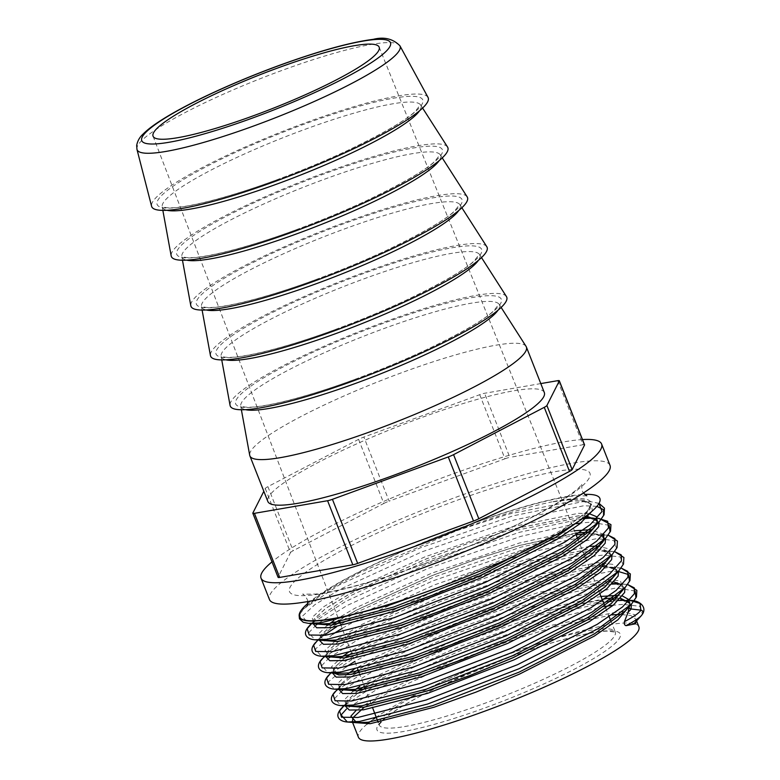 <?xml version="1.0" encoding="UTF-8"?>
<svg xmlns="http://www.w3.org/2000/svg" width="780" height="780" viewBox="0 0 780 780"><rect width="100%" height="100%" fill="white"/><g stroke="black" fill="none" stroke-linecap="round" stroke-linejoin="round"><path stroke-width="0.58" stroke-dasharray="3.9 2.92" d="M307.837 603.428A161.47 23.936 158.5 0 1 465.65 525.905A161.47 23.936 158.5 0 1 584.61 494.403M428.025 97.383A148.58 22.025 -21.5 0 0 304.688 123.055A148.58 22.025 -21.5 0 0 151.593 206.281M447.544 147.02A148.58 22.025 -21.5 0 0 324.324 172.897A148.58 22.025 -21.5 0 0 171.171 255.889M467.171 196.862A148.58 22.025 -21.5 0 0 343.96 222.739A148.58 22.025 -21.5 0 0 190.807 305.731M486.808 246.714A148.58 22.025 -21.5 0 0 363.587 272.59A148.58 22.025 -21.5 0 0 210.444 355.573M506.444 296.556A148.58 22.025 -21.5 0 0 383.224 322.433A148.58 22.025 -21.5 0 0 230.071 405.424M526.081 346.398A148.58 22.025 -21.5 0 0 402.86 372.274A148.58 22.025 -21.5 0 0 249.707 455.267M544.323 392.545A148.58 22.025 -21.5 0 0 420.81 417.846A148.58 22.025 -21.5 0 0 267.832 501.452M610.018 465.368A183.017 27.134 -21.5 0 0 457.88 496.538A183.017 27.134 -21.5 0 0 269.451 599.527M582.484 439.559A183.017 27.134 -21.5 0 0 449.465 475.176A183.017 27.134 -21.5 0 0 271.996 561.863M638.869 626.74A150.716 22.347 -21.5 0 0 513.581 652.411A150.716 22.347 -21.5 0 0 376.233 717.22M636.178 621.299L635.895 619.193L630.796 615.488L619.7 614.416M611.9 614.884L551.908 627.666L509.155 641.179L464.938 657.589L389.035 692.221L364.182 707.275M629.47 606.304L629.431 602.784M620.548 598.367L617.224 598.094M615.186 598.036L613.129 598.045M605.3 598.523L545.464 611.296L502.71 624.809L458.494 641.218L382.58 675.85L364.397 686.419M629.45 606.197L629.441 602.794M620.607 598.309L610.496 598.075L545.434 611.218L502.681 624.731L458.465 641.14L382.551 675.782L364.367 686.351M373.571 719.082A150.716 22.347 -21.5 0 0 369.613 722.046M367.146 724.035A150.716 22.347 -21.5 0 0 358.41 737.217M352.423 721.89L352.892 722.456M623.044 589.69L622.976 586.385L622.118 585.019M614.075 581.929L604.042 581.695L538.99 594.847L496.236 608.361L452.02 624.77L376.106 659.412L358.049 669.893M622.918 589.943L622.947 586.316L617.029 582.387L604.012 581.626L538.96 594.779L496.207 608.293L451.99 624.702L376.077 659.344L358.02 669.825M616.512 573.427L616.492 569.936L604.276 565.207M602.238 565.149L597.568 565.256L532.516 578.409L489.762 591.923L445.546 608.332L369.632 642.964L351.702 653.377M616.444 573.505L616.473 569.868L604.334 565.139M602.316 565.081L597.538 565.188L532.486 578.341L489.733 591.854L445.517 608.264L369.603 642.895L351.683 653.299M610.038 556.978L610.018 553.498L604.1 549.578L591.094 548.818L526.032 561.971L483.278 575.484L439.062 591.893L363.148 626.525L338.822 641.199L327.044 652.021L326.323 655.756L326.937 656.682M610.018 556.871L609.989 553.429L604.071 549.51L591.065 548.75L526.003 561.892L483.249 575.406L439.033 591.815L363.129 626.457L338.793 641.131L327.015 651.953L326.293 655.688L326.986 656.682M603.564 540.54L603.837 538.434M602.687 535.694L587.223 532.282M579.394 532.76L519.558 545.522L476.804 559.036L432.588 575.445L356.674 610.087L335.38 622.684M603.817 538.492L603.515 536.991M602.706 535.675L587.311 532.213M575.396 533.12L519.529 545.454L476.775 558.967L432.559 575.377L356.645 610.018L338.988 620.256M597.08 524.101L597.051 520.572L597.012 524.179M586.18 515.96L578.136 515.931L513.084 529.084L470.33 542.597L426.114 559.007L350.2 593.648L325.874 608.322L314.096 619.135L313.365 622.869L313.989 623.795M586.258 515.902L578.107 515.863L513.055 529.015L470.301 542.529L426.085 558.938L350.171 593.57L325.845 608.254L314.067 619.067L313.336 622.801L314.038 623.805M357.981 690.719L346.476 701.347L345.755 705.081L346.369 706.007M357.825 690.739L346.447 701.279L345.725 705.013L346.418 706.007M354.812 672.009L340.002 684.899L339.271 688.642L339.895 689.569M354.637 672.038L339.973 684.83L339.241 688.565L339.944 689.569M345.033 657.832L333.528 668.46L333.099 672.74L333.499 668.392L344.877 657.852M332.075 624.956L320.57 635.583L319.849 639.317L320.463 640.243M331.919 624.975L320.541 635.505L319.819 639.249L320.512 640.243M580.486 520.036L590.197 508.765L590.587 504.173L584.678 500.253L571.662 499.492L551.772 501.91A150.716 22.347 -21.5 0 1 554.278 501.413C578.896 496.802 591.221 497.698 591.25 504.085L587.282 511.3L567.528 526.646L533.539 545.854L440.222 586.726L416.081 595.501M579.94 520.406L590.177 508.697L590.567 504.104L584.649 500.185L571.633 499.424L554.278 501.413M300.651 618.404L299.783 614.542L303.673 608.527L324.139 592.644L359.619 572.657L456.68 530.722C494.023 516.945 525.72 507.341 551.772 501.91M540.793 383.584L484.575 393.276A7.742 1.15 -21.5 0 0 479.729 394.69L363.88 437.053A7.742 1.15 -21.5 0 0 358.585 439.354L267.901 486.652A7.742 1.15 -21.5 0 0 265.258 488.494L263.835 491.312M479.729 394.69L504.982 458.776L389.123 501.14L363.88 437.053M504.982 458.776A7.742 1.15 158.5 0 1 509.827 457.363L484.575 393.276M557.739 380.669L582.982 444.756L509.827 457.363M582.982 444.756A7.742 1.15 158.5 0 1 584.561 444.844M278.08 577.327A7.742 1.15 158.5 0 1 278.109 577.112L252.866 513.025M265.258 488.494L290.501 552.581L278.109 577.112M290.501 552.581A7.742 1.15 158.5 0 1 293.144 550.739L267.901 486.652M358.585 439.354L383.828 503.441L293.144 550.739M383.828 503.441A7.742 1.15 158.5 0 1 389.123 501.14M635.505 622.04A2.457 2.389 26.8 0 1 635.953 621.328L642.447 614.172A2.457 2.389 -153.2 0 0 642.808 613.655M275.808 180.219A142.75 21.157 -21.5 0 0 422.243 103.837A142.75 21.157 -21.5 0 0 304.112 124.195A142.75 21.157 -21.5 0 0 157.677 200.587A142.75 21.157 -21.5 0 0 275.808 180.219M295.435 230.061A142.75 21.157 -21.5 0 0 441.88 153.679A142.75 21.157 -21.5 0 0 323.749 174.047A142.75 21.157 -21.5 0 0 177.304 250.429A142.75 21.157 -21.5 0 0 295.435 230.061M315.071 279.903A142.75 21.157 -21.5 0 0 461.506 203.522A142.75 21.157 -21.5 0 0 343.375 223.889A142.75 21.157 -21.5 0 0 196.94 300.271A142.75 21.157 -21.5 0 0 315.071 279.903M334.708 329.755A142.75 21.157 -21.5 0 0 481.143 253.364A142.75 21.157 -21.5 0 0 363.012 273.731A142.75 21.157 -21.5 0 0 216.577 350.113A142.75 21.157 -21.5 0 0 334.708 329.755M354.344 379.597A142.75 21.157 -21.5 0 0 500.779 303.215A142.75 21.157 -21.5 0 0 382.648 323.573A142.75 21.157 -21.5 0 0 236.213 399.965A142.75 21.157 -21.5 0 0 354.344 379.597M509.827 653.552A126.877 18.808 158.5 0 1 615.293 631.927A126.877 18.808 158.5 0 1 484.673 703.346A126.877 18.808 158.5 0 1 379.187 724.932A126.877 18.808 158.5 0 1 509.827 653.552M485.677 707.635A130.748 19.383 -21.5 0 0 619.808 637.669A130.748 19.383 -21.5 0 0 511.602 656.321A130.748 19.383 -21.5 0 0 377.471 726.287A130.748 19.383 -21.5 0 0 485.677 707.635M423.725 564.135A161.47 23.936 158.5 0 1 290.101 587.164A161.47 23.936 158.5 0 1 455.744 500.77A161.47 23.936 158.5 0 1 589.368 477.731A161.47 23.936 158.5 0 1 423.725 564.135M136.958 149.37A141.336 20.953 158.5 0 1 282.594 70.2A141.336 20.953 158.5 0 1 399.916 45.786M419.533 110.799A138.947 20.602 -21.5 0 0 420.635 104.988A138.947 20.602 -21.5 0 0 305.399 129.188A138.947 20.602 -21.5 0 0 162.181 206.788A138.947 20.602 -21.5 0 0 166.949 210.288M439.169 160.641A138.947 20.602 -21.5 0 0 440.271 154.83A138.947 20.602 -21.5 0 0 325.036 179.03A138.947 20.602 -21.5 0 0 181.818 256.639A138.947 20.602 -21.5 0 0 186.586 260.14M458.806 210.483A138.947 20.602 -21.5 0 0 459.898 204.672A138.947 20.602 -21.5 0 0 344.672 228.871A138.947 20.602 -21.5 0 0 201.454 306.481A138.947 20.602 -21.5 0 0 206.213 309.982M478.433 260.325A138.947 20.602 -21.5 0 0 479.534 254.524A138.947 20.602 -21.5 0 0 364.309 278.714A138.947 20.602 -21.5 0 0 221.081 356.323A138.947 20.602 -21.5 0 0 225.849 359.824M498.069 310.167A138.947 20.602 -21.5 0 0 499.171 304.366A138.947 20.602 -21.5 0 0 383.935 328.555A138.947 20.602 -21.5 0 0 240.718 406.165A138.947 20.602 -21.5 0 0 245.486 409.666M627.198 600.278L624.838 600.259M618.452 600.551L611.462 601.263M608.078 601.702L551.752 614.523L458.981 646.562L378.017 683.641L343.951 705.812M624.936 587.74L614.308 583.235L627.617 584.493L618.365 583.82M611.978 584.113L545.269 598.084L452.507 630.123L371.543 667.192L335.361 691.499M621.143 568.064L608.176 567.499L538.795 581.636L446.033 613.684L365.069 650.754L328.877 675.051M611.978 554.863L601.351 550.358L614.679 551.616L601.702 551.05L532.321 565.198L439.559 597.236L358.595 634.316L322.403 658.612M608.176 535.187L595.228 534.612L525.847 548.759L433.075 580.798L352.111 617.867L336.463 626.847M323.602 635.466L315.929 642.174M599.03 521.976L588.403 517.471L597.733 518.212L592.459 518.057M582.446 518.671L519.363 532.321L426.601 564.359L345.637 601.429L311.727 623.464M598.962 503.441L591.26 501.774L582.27 501.735L512.889 515.873L420.127 547.921L339.163 584.99L302.971 609.287L299.783 614.542M641.443 615.557A48.809 7.234 -21.5 0 0 642.447 614.172L639.756 606.265L622.713 604.393L613.178 605.251M604.997 606.431L553.332 618.53L460.561 650.578L379.597 687.648L346.486 708.971M635.125 591.055L616.229 587.954L546.858 602.092L454.087 634.14L373.123 671.209L344.614 688.808M342.127 690.739L334.639 698.519L340.87 705.568M618.55 571.535L609.755 571.506L540.374 585.653L447.613 617.692L366.649 654.771L354.812 661.45M345.774 667.046L328.165 682.081L334.396 689.13M618.589 571.155L623.025 564.847L620.334 556.949L603.281 555.067L585.205 557.164M585.107 557.173L533.9 569.215L441.139 601.253L360.175 638.323L330.31 656.955M329.18 657.852L321.682 665.642L327.922 672.692M612.105 554.716L616.541 548.408L613.85 540.501L596.807 538.629L527.426 552.767L434.655 584.815L353.691 621.884L342.118 628.417M332.826 634.159L315.208 649.204L321.448 656.243M609.219 525.291L590.323 522.181L580.788 523.048M575.971 523.702L520.952 536.328L428.181 568.367L347.217 605.446L318.698 623.044M316.222 624.975L308.734 632.755L314.964 639.805M596.905 506.327L583.85 505.742L514.468 519.889L421.707 551.928L340.743 588.998L314.798 604.715L302.26 616.317L308.49 623.366M435.308 588.656L440.222 586.726M635.593 621.845L635.125 622.459A40.024 5.928 -21.5 0 0 635.953 621.328L634.842 614.728L624.273 611.949M622.937 611.9L617.253 611.988L551.626 625.267L463.895 655.473L387.319 690.427L356.041 710.473M629.421 602.755C628.397 604.832 632.707 601.078 625.219 610.954L629.47 604.89L629.831 600.171M622.499 596.017L616.463 595.462M600.971 596.447L545.152 608.829L457.421 639.025L380.845 673.988L359.892 686.351M352.96 691.255L344.428 699.718L346.398 705.617M621.377 591.26L622.996 588.442L620.432 580.925L604.295 579.101L538.678 592.39L450.947 622.586L374.371 657.55L353.418 669.913M346.486 674.817L337.954 683.28L339.914 689.169M618.452 571.301L607.834 566.797C614.757 568.113 617.643 569.166 616.492 569.946L616.473 569.868C615.44 571.954 619.759 568.191 612.261 578.068L616.522 572.003L613.957 564.486L597.821 562.663L532.204 575.942L444.473 606.148L367.897 641.101L346.934 653.465M342.654 656.419L331.471 666.832L337.262 673.433L332.767 672.126L335.205 668.138L332.28 672.769M589.963 546.302L525.72 559.504L437.99 589.709L361.413 624.663L336.872 639.473L324.997 650.393L330.779 656.984L326.323 655.756L328.731 651.7L363.022 628.739L439.598 593.785L527.329 563.589L592.956 550.3L601.351 550.358C608.283 551.675 611.169 552.718 610.018 553.498L609.989 553.429C608.966 555.506 613.275 551.752 605.787 561.629L610.048 555.565L608.673 548.759L597.032 546.136M599.313 545.191L601.946 541.934M603.925 534.407L590.558 529.688M574.441 530.761L519.246 543.065L431.515 573.261L354.939 608.225L333.986 620.587M327.054 625.492L318.523 633.955L324.305 640.546L319.819 639.249L322.247 635.261L319.273 640.146M595.403 525.554L592.829 528.742L595.471 525.496M589.154 513.649L578.389 513.337L512.772 526.617L425.041 556.822L348.465 591.776L323.924 606.596L312.049 617.516L314.008 623.405M556.618 534.573L586.355 512.304L590.616 506.24L591.25 504.085M631.41 604.188L620.783 599.674L613.45 599.576M610.867 599.713L546.76 612.914L459.03 643.11L382.453 678.064L365.06 688.135M361.959 690.134L348.153 701.025L345.179 705.91M621.309 591.328L622.966 587.964L622.976 586.385C624.127 585.605 621.231 584.551 614.308 583.235L605.904 583.187L540.286 596.466L452.556 626.672L375.979 661.625L358.712 671.619M355.475 673.686L341.679 684.587L338.764 689.218M621.153 568.054L606.45 566.709M602.92 566.641L599.43 566.748L533.803 580.027L446.072 610.223L369.505 645.187L335.205 668.138L330.954 672.789M324.363 656.477L328.731 651.7L325.757 656.584M605.504 538.414L594.877 533.91L584.961 533.949M576.391 534.797L520.855 547.141L433.124 577.346L356.548 612.3L339.671 622.04M336.053 624.37L322.247 635.261L317.879 640.039M587.028 517.384L579.998 517.423L514.381 530.702L426.65 560.908L350.074 595.861L315.773 618.823L312.858 623.444M591.552 511.641L592.225 510.315L591.386 503.948L581.929 501.033L573.524 500.984L507.897 514.264L456.68 530.722M307.778 601.556L307.164 599.186C304.385 595.169 302.864 593.512 302.601 594.214L315.256 594.087C335.419 592.117 376.565 581.256 423.988 563.872C470.993 546.751 520.094 524.618 550.68 506.863C563.999 499.102 573.319 492.775 578.643 487.88L582.153 484.087C581.49 483.746 581.51 485.998 582.212 490.844L583.382 492.999M586.774 495.827L574.636 495.895C554.95 497.698 513.747 508.443 465.387 526.159C418.382 543.28 369.281 565.412 338.695 583.167C325.377 590.928 316.056 597.256 310.742 602.15L307.223 605.943M422.604 108.069L420.527 104.686L415.096 111.511C405.464 120.608 382.97 133.595 347.617 150.472C324.87 161.06 300.963 170.947 275.876 180.141C226.892 198.237 181.75 209.323 166.715 207.685C160.807 206.856 163.644 206.953 162.201 206.622L162.845 210.386M442.24 157.911L440.164 154.537L434.733 161.353C425.1 170.45 402.607 183.436 367.253 200.323C344.506 210.902 320.599 220.789 295.513 229.993C246.529 248.079 201.386 259.165 186.352 257.527C180.443 256.708 183.271 256.796 181.838 256.464L182.471 260.237M461.867 207.753L459.8 204.38L454.369 211.195C444.727 220.291 422.233 233.278 386.89 250.165C364.143 260.744 340.226 270.64 315.149 279.835C266.165 297.921 221.013 309.007 205.988 307.369C200.08 306.55 202.907 306.637 201.474 306.306L202.108 310.079M481.504 257.595L479.437 254.221L474.006 261.046C464.363 270.133 441.87 283.13 406.526 300.007C383.779 310.596 359.863 320.482 334.786 329.677C285.802 347.773 240.649 358.849 225.625 357.211C219.716 356.392 222.544 356.489 221.111 356.148L221.744 359.921M501.14 307.447L499.063 304.064L493.633 310.889C484 319.985 461.506 332.972 426.153 349.849C403.406 360.438 379.499 370.325 354.412 379.519C305.438 397.615 260.286 408.7 245.251 407.062C239.343 406.234 242.18 406.331 240.737 406L241.381 409.763M610.779 620.734L615.449 632.18L607.669 631.098C601.448 631.215 592.742 632.512 581.558 634.998C561.785 639.463 538.444 646.6 511.534 656.399L447.037 683.007C430.726 690.592 416.842 697.759 405.356 704.515C395.84 710.151 388.81 715.006 384.267 719.062C380.416 722.953 378.739 725 379.246 725.225L378.232 722.436M153.065 136.188L339.622 621.913M340.275 623.62L357.708 668.996M359.258 673.033L364.036 685.474M364.923 687.794L372.82 708.347M636.568 620.89L635.895 619.193L635.534 621.972M352.579 722.426L352.199 721.451M343.785 705.803L348.153 701.025L345.725 705.013L346.613 705.598M337.311 689.364L341.679 684.587L339.241 688.565L340.139 689.159M311.522 623.474L315.773 618.823L313.336 622.801L314.233 623.395M599.02 503.344L591.26 501.774L581.929 501.033C588.851 502.349 591.737 503.392 590.587 504.173L590.567 504.104C589.534 506.181 593.853 502.427 586.355 512.304L587.282 511.3M379.148 47.132L576.137 534.963M577.756 538.951L599.966 593.98M605.592 607.893L609.16 616.746M602.501 535.88L594.877 533.91L608.185 535.168M597.733 518.212L598.816 518.31M303.673 608.527L299.179 615.849M620.783 599.674L627.032 600.171"/><path stroke-width="1.17" d="M584.61 494.403A161.47 23.936 158.5 0 1 573.017 524.92A161.47 23.936 158.5 0 1 433.631 589.27A161.47 23.936 158.5 0 1 416.081 595.501C356.168 616.483 307.447 626.125 300.651 618.404A161.47 23.936 158.5 0 1 307.837 603.428M275.223 181.36A148.58 22.025 -21.5 0 0 428.025 97.383L399.916 45.786A141.336 20.953 158.5 0 1 254.563 125.668A141.336 20.953 158.5 0 1 136.958 149.37L151.593 206.281A148.58 22.025 -21.5 0 0 275.223 181.36M162.845 210.386L171.171 255.889A148.58 22.025 -21.5 0 0 294.86 231.211A148.58 22.025 -21.5 0 0 447.544 147.02L422.604 108.069M182.471 260.237L190.807 305.731A148.58 22.025 -21.5 0 0 314.496 281.053A148.58 22.025 -21.5 0 0 467.171 196.862L442.24 157.911M202.108 310.079L210.444 355.573A148.58 22.025 -21.5 0 0 334.132 330.895A148.58 22.025 -21.5 0 0 486.808 246.714L461.867 207.753M221.744 359.921L230.071 405.424A148.58 22.025 -21.5 0 0 353.759 380.738A148.58 22.025 -21.5 0 0 506.444 296.556L481.504 257.595M241.381 409.763L249.707 455.267A148.58 22.025 -21.5 0 0 249.883 455.881A148.58 22.025 -21.5 0 0 373.396 430.589A148.58 22.025 -21.5 0 0 526.373 346.973A148.58 22.025 -21.5 0 0 526.081 346.398L501.14 307.447M249.883 455.881L267.832 501.452A148.58 22.025 -21.5 0 0 391.345 476.161A148.58 22.025 -21.5 0 0 544.323 392.545L526.373 346.973M271.996 561.863A183.017 27.134 -21.5 0 0 261.037 578.165L269.451 599.527A183.017 27.134 -21.5 0 0 421.59 568.357A183.017 27.134 -21.5 0 0 610.018 465.368L601.604 444.015A183.017 27.134 -21.5 0 0 582.484 439.559M261.037 578.165A183.017 27.134 -21.5 0 0 413.176 546.995A183.017 27.134 -21.5 0 0 601.604 444.015M278.158 67.84A121.495 18.008 -21.5 0 0 153.065 136.188A121.495 18.008 -21.5 0 0 254.065 115.528A121.495 18.008 -21.5 0 0 379.148 47.132A121.495 18.008 -21.5 0 0 278.158 67.84M352.579 722.426L358.41 737.217A150.716 22.347 -21.5 0 0 483.697 711.555A150.716 22.347 -21.5 0 0 638.869 626.74L636.568 620.89M626.008 625.667A48.809 7.234 -21.5 0 0 641.443 615.557L642.808 613.655A2.457 2.389 -153.2 0 0 640.867 610.165L631.078 608.966A2.457 2.389 26.8 0 1 629.06 607.415L628.241 611.9L624.429 621.66C624 623.825 624.526 625.16 626.008 625.667L635.505 623.785L636.178 621.299M619.7 614.416L611.9 614.884M629.06 607.415L629.47 606.304M629.431 602.784L620.548 598.367M617.224 598.094L615.186 598.036M613.129 598.045L605.3 598.523M352.892 722.456L370.168 723.703L433.933 707.265L476.034 692.104L519.607 674.047L594.224 636.129L617.906 619.808L629.45 606.197M629.421 602.755L620.607 598.309M376.233 717.22A150.716 22.347 -21.5 0 0 373.571 719.082M369.613 722.046A150.716 22.347 -21.5 0 0 367.146 724.035M364.182 707.275L352.921 717.717L352.423 721.89M346.369 706.007L363.724 707.333L427.479 690.895L469.589 675.733L513.152 657.676L587.769 619.749L611.452 603.428L623.044 589.69M622.118 585.019L614.075 581.929M346.418 706.007L363.694 707.255L427.45 690.817L469.56 675.665L513.133 657.608L587.75 619.681L611.423 603.359L622.918 589.943M339.895 689.569L357.24 690.885L421.005 674.447L463.115 659.295L506.678 641.238L581.295 603.31L604.978 586.989L616.512 573.427M604.276 565.207L602.238 565.149M339.944 689.569L357.221 690.817L420.976 674.378L463.086 659.217L506.649 641.17L581.266 603.242L604.948 586.921L616.444 573.505M604.334 565.139L602.316 565.081M610.018 556.871L598.475 570.482L574.792 586.804L500.175 624.731L456.602 642.779L414.502 657.94L350.737 674.378L338.93 674.895L333.119 672.74L338.871 674.953L350.766 674.447L414.531 658.008L456.631 642.847L500.204 624.8L574.821 586.872L598.504 570.55L610.038 556.978M326.937 656.682L344.292 658.008L408.047 641.569L450.157 626.408L493.73 608.351L568.347 570.433L592.02 554.112L603.564 540.54M603.837 538.434L602.706 535.675M602.501 535.88L603.535 537.04L602.687 535.694M587.223 532.282L579.394 532.76M326.986 656.682L344.263 657.94L408.028 641.492L450.128 626.34L493.701 608.283L568.318 570.356L592 554.034L603.125 541.573L603.817 538.492M587.311 532.213L575.396 533.12M320.463 640.243L337.818 641.56L401.573 625.121L443.683 609.97L487.247 591.913L561.863 553.985L585.546 537.664L597.08 524.101M595.403 525.554L597.061 522.2L597.041 520.543L586.18 515.96M320.512 640.243L337.789 641.492L401.544 625.053L443.654 609.892L487.227 591.844L561.844 553.917L585.517 537.596L597.012 524.179M597.041 520.543L586.258 515.902M364.397 686.419L357.981 690.719M364.367 686.351L357.825 690.739M358.049 669.893L354.812 672.009M358.02 669.825L354.637 672.038M351.702 653.377L345.033 657.832M351.683 653.299L344.877 657.852M335.38 622.684L332.075 624.956M338.988 620.256L331.919 624.975M313.989 623.795L331.334 625.121L395.099 608.683L437.2 593.521L480.773 575.474L555.389 537.547L580.486 520.036M314.038 623.805L331.315 625.053L395.07 608.615L437.18 593.453L480.743 575.406L555.36 537.478L579.94 520.406M263.835 491.312L252.866 513.025A7.742 1.15 -21.5 0 0 252.837 513.24A7.742 1.15 -21.5 0 0 254.426 513.337L327.581 500.721A7.742 1.15 -21.5 0 0 332.426 499.317L448.276 456.944A7.742 1.15 -21.5 0 0 453.57 454.652L544.255 407.345A7.742 1.15 -21.5 0 0 546.897 405.502L559.289 380.971A7.742 1.15 -21.5 0 0 559.318 380.757A7.742 1.15 -21.5 0 0 557.739 380.669L540.793 383.584M559.318 380.757L584.561 444.844A7.742 1.15 158.5 0 1 584.532 445.058L559.289 380.971M546.897 405.502L572.14 469.589L584.532 445.058M572.14 469.589A7.742 1.15 158.5 0 1 569.498 471.432L544.255 407.345M453.57 454.652L478.813 518.739L569.498 471.432M478.813 518.739A7.742 1.15 158.5 0 1 473.519 521.03L448.276 456.944M332.426 499.317L357.669 563.394L473.519 521.03M357.669 563.394A7.742 1.15 158.5 0 1 352.823 564.808L327.581 500.721M254.426 513.337L279.669 577.424L352.823 564.808M279.669 577.424A7.742 1.15 158.5 0 1 278.08 577.327L252.837 513.24M635.505 623.785A2.457 2.389 26.8 0 1 635.505 622.04M416.081 595.501A161.47 23.936 158.5 0 1 300.651 618.404M252.866 117.907A133.663 19.812 -21.5 0 0 389.981 46.39A133.663 19.812 -21.5 0 0 279.367 65.452A133.663 19.812 -21.5 0 0 142.252 136.978A133.663 19.812 -21.5 0 0 252.866 117.907M166.949 210.288A138.947 20.602 -21.5 0 0 277.856 183.709A138.947 20.602 -21.5 0 0 419.533 110.799M186.586 260.14A138.947 20.602 -21.5 0 0 297.482 233.561A138.947 20.602 -21.5 0 0 439.169 160.641M206.213 309.982A138.947 20.602 -21.5 0 0 317.119 283.403A138.947 20.602 -21.5 0 0 458.806 210.483M225.849 359.824A138.947 20.602 -21.5 0 0 336.755 333.245A138.947 20.602 -21.5 0 0 478.433 260.325M245.486 409.666A138.947 20.602 -21.5 0 0 356.392 383.087A138.947 20.602 -21.5 0 0 498.069 310.167M624.429 621.66A48.809 7.234 -21.5 0 0 640.867 610.165L640.019 603.486L630.123 600.425C638.498 600.083 646.883 606.167 642.856 613.538M629.626 600.385L627.198 600.278M624.838 600.259L618.452 600.551M611.462 601.263L608.078 601.702M343.951 705.812L339.534 710.95L341.581 717.22L357.981 717.454L426.065 700.021L517.53 664.687L597.207 624.332L622.499 606.967L634.393 593.726L634.267 587.847L627.608 584.503L636.85 590.372L636.46 596.924L631.537 604.042L635.973 597.733L635.125 591.055M618.365 583.82L611.978 584.113M337.311 689.364L333.06 694.512L335.098 700.771L351.507 701.005L419.591 683.572L511.056 648.248L590.723 607.883L616.015 590.528L627.919 577.278L627.793 571.408L621.143 568.064M330.954 672.789L326.586 678.073L328.624 684.333L345.023 684.567L413.107 667.134L504.582 631.81L584.249 591.445L609.541 574.08L621.436 560.84L621.309 554.97L614.669 551.626L623.893 557.495L623.503 564.047L618.589 571.155L612.261 578.068L581.392 601.029L506.113 639.268L419.679 672.76L355.358 689.325L343.736 689.871L340.139 689.159M324.363 656.477L320.102 661.625L322.15 667.894L338.549 668.129L406.633 650.695L498.108 615.361L577.775 575.006L603.067 557.642L614.962 544.401L614.835 538.522L608.176 535.187M336.463 626.847L323.602 635.466M317.879 640.039L313.628 645.187L315.676 651.446L332.075 651.68L400.159 634.247L491.624 598.923L571.301 558.558L596.593 541.203L608.488 527.953L607.639 521.274L597.733 518.212M592.459 518.057L582.446 518.671M311.727 623.464L307.154 628.748L309.192 635.008L325.601 635.242L393.685 617.809L485.15 582.484L564.817 542.12L590.109 524.755L602.014 511.514L598.962 503.441M613.178 605.251L608.351 605.904M608.205 605.923L604.997 606.431M346.486 708.971L341.113 714.967L347.353 722.007L359.56 721.461L427.645 704.028L519.109 668.704L598.786 628.339L631.537 604.042L625.219 610.954L594.35 633.906L519.071 672.155L432.637 705.646L368.306 722.212L356.684 722.758L352.199 721.451M344.614 688.808L342.127 690.739M335.361 691.499C327.151 699.894 332.953 704.993 340.87 705.568L353.087 705.023L421.171 687.59L512.635 652.255L592.303 611.9L625.063 587.603L629.499 581.295L628.612 574.577L618.55 571.535M354.812 661.45L345.774 667.046M328.877 675.051C320.677 683.456 326.469 688.555 334.396 689.13L346.603 688.574L414.687 671.151L506.161 635.817L585.829 595.452L618.589 571.155M330.31 656.955L329.18 657.852M327.922 672.692L340.129 672.136L408.213 654.703L499.688 619.379L579.355 579.014L612.105 554.716L605.787 561.629L574.918 584.581L499.639 622.83L413.205 656.321L348.875 672.886L337.262 673.433L327.922 672.692C319.995 672.116 314.203 667.017 322.403 658.612M342.118 628.417L332.826 634.159M315.929 642.174C307.729 650.569 313.521 655.678 321.448 656.243L333.655 655.697L401.739 638.264L493.204 602.93L572.881 562.575L605.631 538.278L610.067 531.97L609.219 525.291M580.788 523.048L575.971 523.702M318.698 623.044L316.222 624.975M311.522 623.474L309.455 625.726C301.246 634.13 307.047 639.23 314.964 639.805L327.181 639.259L395.265 621.826L486.73 586.492L566.397 546.127L599.157 521.84L603.593 515.531L603.476 509.671L596.905 506.327M299.179 615.849L299.471 618.813L303.303 622.303L308.49 623.366L320.697 622.81L388.781 605.377L435.308 588.656M624.273 611.949L622.937 611.9M356.041 710.473L350.902 716.157L356.684 722.758L347.353 722.007C339.427 721.442 333.635 716.342 341.835 707.938L343.785 705.803M629.831 600.171L622.499 596.017M616.463 595.462L600.971 596.447M359.892 686.351L352.96 691.255M346.398 705.617L350.21 706.309L361.832 705.773L426.153 689.198L512.596 655.717L587.876 617.467L618.735 594.516L621.377 591.26M353.418 669.913L346.486 674.817M339.914 689.169L343.736 689.871L334.396 689.13M346.934 653.465L342.654 656.419M597.032 546.136L589.963 546.302M321.448 656.243L330.779 656.984L342.401 656.448L406.731 639.873L493.165 606.392L568.444 568.142L599.313 545.191C606.801 535.314 602.492 539.068 603.515 536.991M601.946 541.934L603.564 539.126L603.925 534.407M590.558 529.688L574.441 530.761M333.986 620.587L327.054 625.492M314.964 639.805L324.305 640.546L335.927 640.009L400.247 623.434L486.691 589.943L561.971 551.704L592.829 528.742L599.157 521.84L604.081 514.722L604.461 508.17L599.02 503.344M595.471 525.496L597.09 522.678L596.69 516.76L589.154 513.649M314.008 623.405L317.831 624.107L329.452 623.561L393.773 606.996L480.207 573.505L556.618 534.573M628.241 611.9A40.024 5.928 -21.5 0 0 631.078 608.966L631.41 604.188M613.45 599.576L610.867 599.713M365.06 688.135L361.959 690.134M345.179 705.91L349.284 710.044L363.441 709.849L427.762 693.283L514.205 659.792L589.485 621.553L613.373 605.095L624.605 592.527L624.936 587.74M358.712 671.619L355.475 673.686M338.764 689.218L342.615 693.557L356.957 693.41L421.288 676.845L507.721 643.354L583.001 605.105L606.899 588.646L618.13 576.088L618.452 571.301M606.45 566.709L602.92 566.641M332.28 672.769L336.141 677.118L350.483 676.972L414.814 660.397L501.248 626.915L576.527 588.666L600.425 572.208L611.647 559.64L611.978 554.863M325.757 656.584L329.852 660.718L344.009 660.524L408.34 643.958L494.773 610.467L570.053 572.227L593.941 555.769L605.173 543.202L605.504 538.414M584.961 533.949L576.391 534.797M339.671 622.04L336.053 624.37M319.273 640.146L323.378 644.28L337.535 644.085L401.856 627.52L488.299 594.029L563.579 555.779L587.467 539.321L598.699 526.763L599.03 521.976M597.071 520.621C598.221 519.841 595.325 518.788 588.403 517.471L587.028 517.384M312.858 623.444L316.709 627.793L331.052 627.646L395.382 611.072L481.816 577.59L557.096 539.341L579.813 523.838L591.552 511.641M633.106 624.263A40.024 5.928 -21.5 0 0 635.125 622.459L641.443 615.557M583.382 492.999L586.774 495.827M307.232 605.923L307.778 601.556M399.916 45.786C392.974 38.747 384.091 36.602 373.279 39.332C350.435 42.257 319.176 50.914 279.513 65.306C253.393 74.89 228.764 85.195 205.627 96.203C188.604 104.344 174.379 111.979 162.952 119.116C154.255 124.527 147.654 129.49 143.149 134.004C139.698 137.075 137.534 140.897 136.666 145.48L136.958 149.37M339.622 621.913L340.275 623.62M357.708 668.996L359.258 673.033M364.036 685.474L364.923 687.794M372.82 708.347L378.232 722.436M576.137 534.963L577.756 538.951M599.966 593.98L605.592 607.893M609.16 616.746L610.779 620.734M621.153 568.054L630.367 573.934L629.986 580.486L625.063 587.603L621.309 591.328M608.185 535.168L617.419 541.047L617.029 547.599L612.105 554.716M598.816 518.31L610.945 524.608L610.555 531.16L605.631 538.278L599.313 545.191M340.87 705.568L350.21 706.309L346.613 705.598M308.49 623.366L317.831 624.107L314.233 623.395M629.45 602.823C630.601 602.043 627.715 601 620.783 599.674M627.032 600.171L629.635 600.385"/></g></svg>
